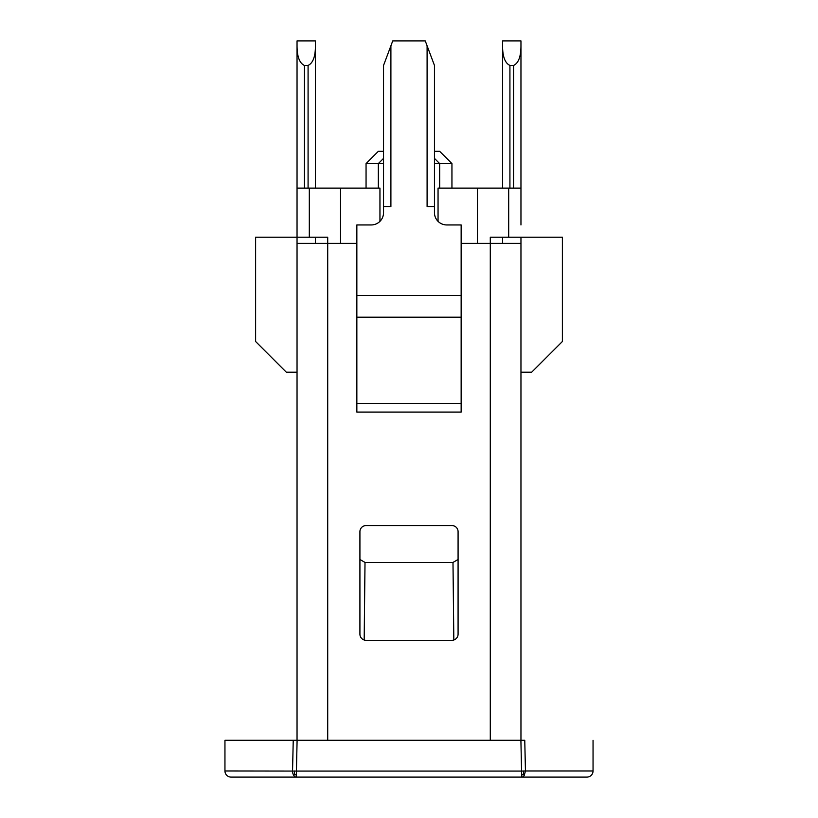 <?xml version="1.0" encoding="UTF-8"?>
<svg xmlns="http://www.w3.org/2000/svg" width="818" height="818" viewBox="0 0 818 818"><rect width="100%" height="100%" fill="white"/><g stroke="black" fill="none" stroke-linecap="round" stroke-linejoin="round"><path stroke-width="1.23" d="M461.147 295.502L356.852 295.502L356.852 317.19L461.147 317.19L461.147 224.95L446.73 224.95A12.27 12.27 0 0 1 434.46 212.68L434.46 206.545L427.098 206.545L427.098 45.808L434.46 65.44L434.46 206.545L434.46 65.44M461.147 317.19L461.147 403.386L356.852 403.386L356.852 412.067L461.147 412.067L461.147 403.386M383.54 65.44L390.902 45.808L390.902 206.545L383.54 206.545L383.54 65.44L392.742 40.9L425.258 40.9L427.098 45.808M383.54 206.545L383.54 212.68A12.27 12.27 0 0 1 371.27 224.95L356.852 224.95L356.852 295.502M356.852 317.19L356.852 403.386M356.852 243.355L327.711 243.355L327.711 237.22L297.036 237.22L297.036 45.808C297.077 56.646 299.531 63.19 304.398 65.44L308.079 65.44C312.977 63.119 315.431 56.575 315.441 45.808L315.441 40.9L297.036 40.9L297.036 188.14L309.306 188.14L309.306 237.22M224.95 770.965L224.95 740.29L293.233 740.29L292.558 770.965A6.135 3.885 90 0 0 293.693 775.3A6.135 3.885 90 0 0 296.433 777.1L296.433 771.067L224.95 770.965A6.135 6.135 0 0 0 231.085 777.1L586.915 777.1L521.567 777.1L521.567 771.067L525.442 770.965L524.767 740.29C614.921 740.29 614.921 740.29 524.767 740.29L327.711 740.29L327.711 243.355L297.036 243.355L297.036 740.29M461.147 243.355L520.964 243.355L520.964 740.29L520.964 482.62M458.08 531.7L458.08 634.154A6.135 6.135 0 0 1 451.945 640.289L366.055 640.289A6.135 6.135 0 0 1 359.92 634.154L359.92 531.7A6.135 6.135 0 0 1 366.055 525.565L451.945 525.565A6.135 6.135 0 0 1 458.08 531.7M293.233 740.29L327.711 740.29M520.964 224.95L520.964 188.14L438.049 188.14L438.049 221.351M434.46 163.6L451.945 163.6L439.675 151.33L434.46 151.33M383.54 158.385L378.325 163.6L383.54 163.6M379.951 221.351L379.951 188.14L309.306 188.14M315.441 243.355L315.441 237.22M297.036 231.085L297.036 243.355M520.964 40.9L520.964 45.808C520.954 56.595 518.5 63.139 513.602 65.44L509.921 65.44C505.023 63.119 502.569 56.575 502.559 45.808L502.559 40.9L520.964 40.9M520.964 188.14L520.964 45.808M502.559 243.355L502.559 237.22M520.964 372.19L531.7 372.19L562.375 341.515L562.375 237.22L490.289 237.22L490.289 740.29M434.46 158.385L439.675 163.6L439.675 188.14M297.036 372.19L286.3 372.19L255.625 341.515L255.625 237.22L297.036 237.22M308.079 188.14L308.079 65.44C312.977 63.119 315.431 56.575 315.441 45.808L315.441 188.14L315.441 45.808M520.964 237.22L520.964 243.355M502.559 188.14L502.559 45.808L502.559 188.14M383.54 151.33L378.325 151.33L366.055 163.6L378.325 163.6L378.325 188.14M458.08 559.481L452.988 562.436L453.826 639.993M520.902 740.29L521.567 771.067L296.433 771.067L297.098 740.29M364.174 639.993L365.012 562.436L452.988 562.436M365.012 562.436L359.92 559.481M523.622 770.975L523.316 774.145L521.567 775.341M523.316 774.145L524.307 775.3L525.442 770.965L593.05 770.965A6.135 6.135 0 0 1 586.915 777.1M521.567 777.1A6.135 3.885 -90 0 0 524.307 775.3M296.433 771.067L296.433 775.341L294.684 774.145L293.693 775.3M296.433 777.1L231.085 777.1M294.684 774.145L294.378 770.975M477.467 243.355L477.467 188.14M340.533 243.355L340.533 188.14M508.694 188.14L508.694 237.22M304.398 188.14L304.398 65.44M513.602 188.14L513.602 65.44M509.921 188.14L509.921 65.44M366.055 188.14L366.055 163.6M451.945 188.14L451.945 163.6M593.05 740.29L593.05 770.965"/></g></svg>
